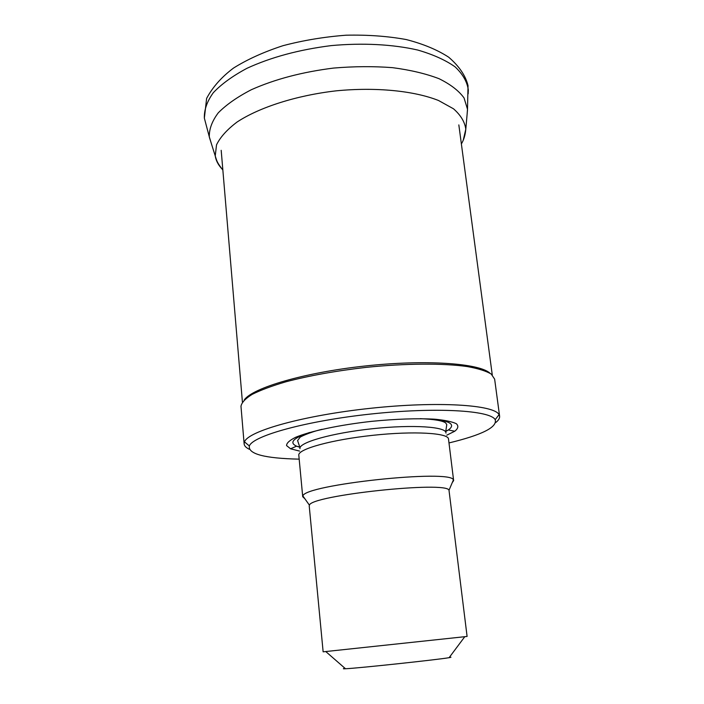 <?xml version="1.0" encoding="UTF-8"?>
<svg xmlns="http://www.w3.org/2000/svg" width="704" height="704" viewBox="0 0 704 704"><rect width="100%" height="100%" fill="white"/><g stroke="black" fill="none" stroke-linecap="round" stroke-linejoin="round"><path stroke-width="1.06" d="M467.086 114.655L467.5 109.252L464.059 97.962C458.832 90.754 450.49 84.339 439.041 78.698C425.902 73.682 410.414 70.004 392.559 67.663C373.71 66.211 354.059 66.343 333.599 68.068C302.315 71.993 274.903 79.209 251.354 89.716C237.354 96.958 226.327 104.667 218.275 112.825C212.098 121.044 209.114 129.052 209.308 136.849L211.438 143.854M244.244 399.951C252.446 387.913 304.022 372.61 364.786 366.036C425.533 359.383 479.371 363.22 490.01 373.234M241.023 406.789L240.979 406.234C241.692 402.53 245.414 398.57 252.173 394.372C260.665 390.104 271.92 385.915 285.93 381.788C309.276 375.654 336.028 370.841 366.177 367.365C405.61 363.326 443.045 363.132 467.227 366.555C478.192 368.526 486.2 371.034 491.251 374.079L494.639 379.13L499.594 416.073M249.33 449.275C245.942 447.656 244.209 445.79 244.121 443.678L244.499 441.874C248.002 431.094 303.477 415.413 370.647 408.285C437.809 401.06 494.384 404.765 499.057 414.665L499.629 416.372C499.778 418.343 498.458 420.411 495.678 422.585M299.182 459.149C264.563 458.383 247.958 453.992 249.357 445.958C252.991 435.732 306.592 420.851 371.219 413.987C435.838 407.035 490.45 410.362 495.176 419.69C497.482 427.178 482.09 434.922 448.985 442.939M299.561 451.088L290.576 448.791L286.563 445.588C286.572 443.062 289.617 440.29 295.698 437.272C310.288 431.147 339.548 424.917 371.624 421.344C396.352 418.933 417.463 418.22 434.984 419.214C444.972 420.182 452.082 421.687 456.306 423.702C458.744 425.964 458.225 428.472 454.749 431.244L446.794 435.169M298.822 455.33L298.795 455.092C297.959 449.073 331.901 439.648 373.032 435.292C414.163 430.857 448.703 432.96 448.51 439.094L453.622 480.462M304.832 498.714L302.72 496.734L302.922 496.012C303.67 484.739 451.81 468.908 453.394 479.934L453.64 480.603L452.241 482.645M309.232 506.026L309.426 505.19C310.64 495.361 447.154 480.779 449.002 490.274L467.095 636.434L464.79 636.698L323.136 651.825L309.214 505.859M345.039 668.334C342.584 668.747 342.742 668.888 345.506 668.747C357.139 668.307 438.548 659.604 449.108 657.677C451.502 657.272 451.616 657.122 449.451 657.21M468.151 93.861L468.318 89.918C467.157 81.752 462.748 74.07 455.092 66.862C445.57 60.122 433.127 54.516 417.762 50.046C392.946 44.343 362.622 42.724 331.179 45.61C299.121 49.658 271.058 57.218 246.998 68.288C232.698 75.935 221.47 84.075 213.303 92.708C207.055 101.394 204.072 109.868 204.354 118.131L205.885 123.895M463.32 139.92L465.802 129.166C464.807 121.924 460.706 115.139 453.508 108.803L438.522 100.496C414.04 90.781 375.901 86.953 336.037 90.851C296.234 95.471 259.45 107.298 237.09 122.021C227.11 129.545 220.255 137.148 216.524 144.848L215.239 155.945C215.97 160.494 218.134 164.736 221.725 168.661M300.018 447.339L296.56 446.178C288.895 442.64 293.216 438.082 309.505 432.494M433.127 419.091C450.595 421.106 455.673 424.723 448.369 429.959L445.614 431.57M299.974 448.703C298.223 442.649 331.54 433.057 372.302 428.736C413.054 424.345 447.031 426.738 445.949 433.101M467.5 109.252L468.028 85.615C465.634 75.733 459.202 66.273 448.738 57.235C437.386 49.826 423.245 43.938 406.287 39.565C387.807 36.186 367.77 34.725 346.174 35.2C324.315 36.854 303.23 40.357 282.929 45.707C263.78 51.964 247.324 59.418 233.543 68.05C221.628 76.982 212.661 87.094 206.624 98.393L204.354 118.131L209.308 136.849M467.518 109.745L465.802 129.166C465.3 134.948 463.83 139.867 461.375 143.942M209.387 137.333L215.239 155.945C216.841 160.846 216.709 162.184 222.851 170.025M492.272 374.933L458.832 124.907M242.414 402.09L221.188 150.304M244.121 443.678L240.979 406.234M495.176 419.69L499.057 414.665M249.357 445.958L244.499 441.874M300.001 447.119L296.56 446.178L290.576 448.791M445.588 431.376L448.369 429.959L454.749 431.244M300.027 447.788L297.59 440.563L299.983 437.369C299.244 437.36 308.563 432.502 322.098 429.299M420.262 418.669C434.007 419.258 442.464 420.658 445.614 422.866L446.776 424.618L445.667 431.939M302.72 496.734L298.795 455.092M449.002 490.274L453.394 479.934M309.426 505.19L302.922 496.012M449.108 657.677L464.79 636.698M345.506 668.747L325.767 651.552"/></g></svg>
